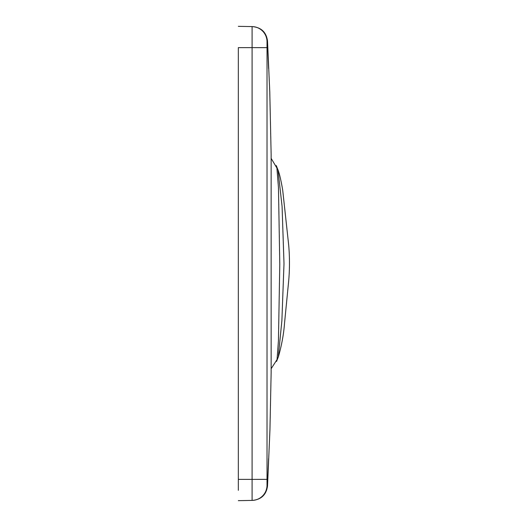 <?xml version="1.0" encoding="UTF-8"?>
<svg xmlns="http://www.w3.org/2000/svg" width="527" height="527" viewBox="0 0 527 527"><rect width="100%" height="100%" fill="white"/><g stroke="black" fill="none" stroke-linecap="round" stroke-linejoin="round"><path stroke-width="0.79" d="M238.329 490.334L238.329 479.372L238.329 490.334M252.09 500.413L252.09 26.587A15.204 15.197 -89 0 1 267.018 41.429C267.696 40.691 267.696 40.691 267.018 41.429L267.018 47.634L238.329 47.628L238.329 479.372L267.018 479.366L267.018 485.571C267.696 486.309 267.696 486.309 267.018 485.571A15.204 15.197 -91 0 1 252.09 500.413L238.329 500.65M252.09 26.587L238.329 26.35M252.611 500.4C261.293 499.497 266.267 494.728 267.518 486.085L269.943 429.788L271.148 372.741L271.142 154.253L269.771 91.929L267.518 40.915C266.267 32.272 261.3 27.503 252.611 26.6M271.142 154.437L271.142 156.025M267.018 47.634L267.018 479.366M271.142 368.729L277.044 359.579L278.44 340.633L279.784 264.409L278.467 187.619L276.899 168.008L271.148 158.396M278.276 357.141L281.886 320.607L284 263.638L282.077 206.393L277.979 169.799C279.488 173.838 281.056 180.55 282.676 189.937L288.671 244.93C289.83 258.118 289.725 271.221 288.355 284.244L284.534 323.203C283.73 334.171 281.642 345.481 278.276 357.148M268.618 68.602L267.387 40.915M267.387 486.085L268.612 458.549M253.243 500.373L252.479 500.406C261.221 499.484 266.194 494.669 267.393 485.973M267.393 41.027C266.194 32.331 261.221 27.516 252.479 26.594M271.142 154.259L271.148 251.412M271.148 253.803L271.148 254.133M271.142 154.279L271.142 156.539M278.427 356.66L276.55 361.43M278.144 170.32L276.267 165.564"/></g></svg>
